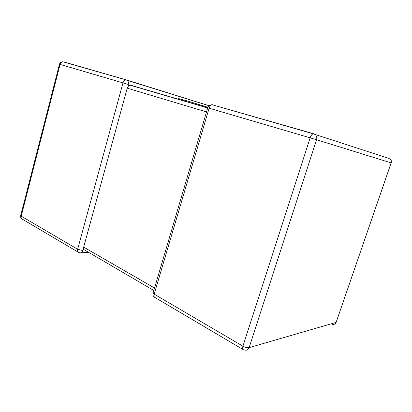 <?xml version="1.0" encoding="UTF-8"?>
<svg xmlns="http://www.w3.org/2000/svg" width="412" height="412" viewBox="0 0 412 412"><rect width="100%" height="100%" fill="white"/><g stroke="black" fill="none" stroke-linecap="round" stroke-linejoin="round"><path stroke-width="0.62" d="M82.73 250.537L77.636 249.255L122.992 82.894L60.075 64.427L21.213 216.161L77.636 249.255C77.271 250.923 77.657 252.01 78.8 252.505L79.835 252.762C81.159 253.071 82.122 252.329 82.73 250.537L83.713 249.461L83.667 247.112L127.22 88.173L128.601 85.748L130.084 85.186L146.09 89.888M63.026 61.841L127.087 80.17C128.292 81.025 128.673 82.457 128.235 84.46L128.601 85.748M153.82 290.491L83.713 249.461M186.327 100.77L178.705 98.576L178.468 99.405M193.975 103.963L189.139 102.485L189.407 101.563L186.353 100.688L186.09 101.599M189.407 101.563L207.952 107.269M389.052 158.476L313.105 133.807C311.905 134.281 310.916 135.62 310.138 137.824L316.54 139.74L249.1 347.651L336.11 322.4L391.106 162.889L316.54 139.74C317.152 137.397 316.591 135.574 314.85 134.276L212.072 104.73C210.764 105.075 209.785 106.224 209.131 108.176L154.186 294.147L242.915 346.183L310.138 137.824L207.736 107.79M242.925 349.443L155.097 297.567C154.026 297.134 153.717 295.996 154.186 294.147L153.032 293.153L153.279 292.324M83.667 247.112L154.546 288.029M206.51 111.935L127.22 88.173M130.872 85.263L207.725 107.826M63.654 61.877L126.669 79.995L209.172 105.74M62.809 61.779C61.47 61.97 60.559 62.851 60.075 64.427L59.452 64.241C60.013 62.665 61.131 61.846 62.809 61.779M59.452 64.241L20.677 215.713C20.42 217.335 21.033 218.514 22.506 219.251C21.336 218.726 20.909 217.696 21.213 216.161L20.677 215.713L20.775 215.342M209.136 105.766L125.84 79.918C124.496 80.17 123.543 81.159 122.992 82.894L128.235 84.46M389.67 158.677C391.117 159.707 391.596 161.113 391.106 162.889L391.142 162.91C391.724 161.102 391.23 159.686 389.67 158.677M154.613 297.315C153.213 296.331 152.687 294.946 153.032 293.153L207.741 107.774C208.57 105.812 210.017 104.797 212.072 104.73L313.81 133.802M249.1 347.651C247.385 347.949 245.32 347.46 242.915 346.183C242.328 348.233 242.498 349.417 243.435 349.742L244.893 350.082C246.876 350.519 248.282 349.711 249.1 347.651M391.142 162.91L336.11 322.4C335.43 324.002 334.24 324.656 332.541 324.368M212.865 104.777L211.356 104.772M88.503 252.515L81.071 252.726M22.506 219.251L78.162 252.129M207.674 107.985L130.084 85.186"/></g></svg>
